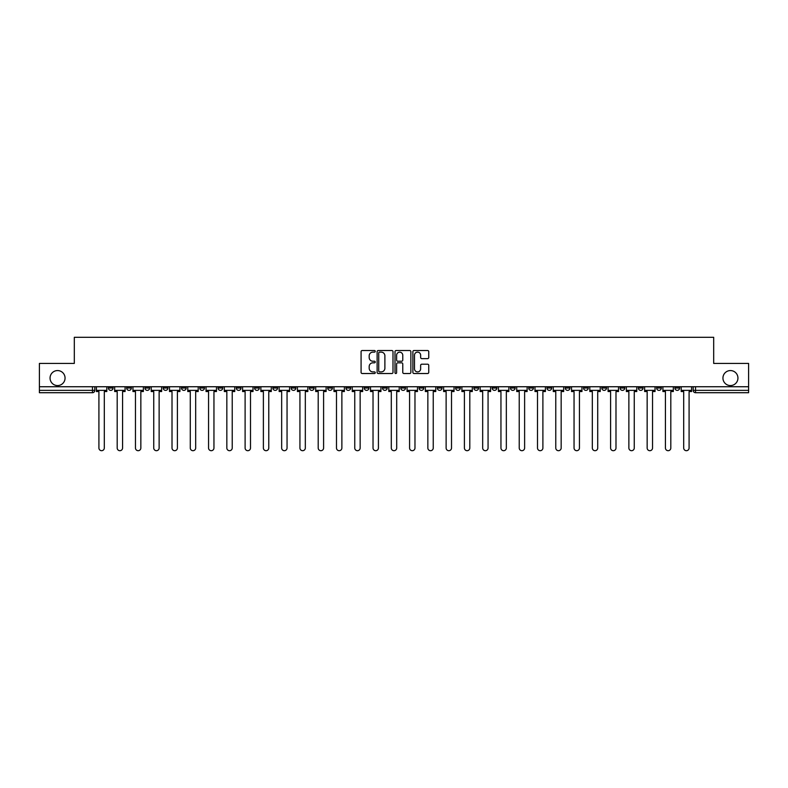 <?xml version="1.0" encoding="UTF-8"?>
<svg xmlns="http://www.w3.org/2000/svg" width="788" height="788" viewBox="0 0 788 788"><rect width="100%" height="100%" fill="white"/><g stroke="black" fill="none" stroke-linecap="round" stroke-linejoin="round"><path stroke-width="1.18" d="M375.255 351.33A0.808 0.808 0 0 0 374.448 350.522L362.234 350.522A1.152 1.152 0 0 0 361.081 351.675L361.081 372.369A1.152 1.152 0 0 0 362.234 373.522L374.448 373.522A0.808 0.808 0 0 0 375.255 372.714A0.808 0.808 0 0 0 374.448 371.906L372.872 371.906A3.684 3.684 0 0 1 369.188 368.232L369.188 366.499A3.684 3.684 0 0 1 372.872 362.825L374.448 362.825A0.808 0.808 0 0 0 375.255 362.017A0.808 0.808 0 0 0 374.448 361.219L372.872 361.219A3.684 3.684 0 0 1 369.188 357.535L369.188 355.812A3.684 3.684 0 0 1 372.872 352.128L374.448 352.128A0.808 0.808 0 0 0 375.255 351.33M722.941 378.073A7.496 7.496 0 0 0 730.446 385.568A7.496 7.496 0 0 0 737.942 378.073A7.496 7.496 0 0 0 730.446 370.567A7.496 7.496 0 0 0 722.941 378.073M50.058 378.073A7.496 7.496 0 0 0 57.554 385.568A7.496 7.496 0 0 0 65.059 378.073A7.496 7.496 0 0 0 57.554 370.567A7.496 7.496 0 0 0 50.058 378.073M601.815 386.741L601.815 388.021L606.504 388.021A2.344 2.344 0 0 1 604.16 390.365A2.344 2.344 0 0 1 601.815 388.021L601.815 386.741M583.544 386.741L583.544 388.021L588.232 388.021A2.344 2.344 0 0 1 585.888 390.365A2.344 2.344 0 0 1 583.544 388.021L583.544 386.741M473.893 386.741L473.893 388.021L478.582 388.021A2.344 2.344 0 0 1 476.238 390.365A2.344 2.344 0 0 1 473.893 388.021L473.893 386.741M455.622 386.741L455.622 388.021L460.3 388.021A2.344 2.344 0 0 1 457.966 390.365A2.344 2.344 0 0 1 455.622 388.021L455.622 386.741M437.34 386.741L437.34 388.021L442.029 388.021A2.344 2.344 0 0 1 439.684 390.365A2.344 2.344 0 0 1 437.34 388.021L437.34 386.741M400.796 386.741L400.796 388.021L405.485 388.021A2.344 2.344 0 0 1 403.141 390.365A2.344 2.344 0 0 1 400.796 388.021L400.796 386.741M364.243 388.021L364.243 386.741L364.243 388.021A2.344 2.344 0 0 0 366.587 390.365A2.344 2.344 0 0 1 364.243 388.021L368.932 388.021A2.344 2.344 0 0 1 366.587 390.365A2.344 2.344 0 0 0 368.932 388.021L368.932 386.741L368.932 388.021M345.971 388.021L345.971 386.741L345.971 388.021A2.344 2.344 0 0 0 348.316 390.365A2.344 2.344 0 0 1 345.971 388.021L350.66 388.021A2.344 2.344 0 0 1 348.316 390.365M327.7 388.021L327.7 386.741L327.7 388.021A2.344 2.344 0 0 0 330.034 390.365A2.344 2.344 0 0 1 327.7 388.021L332.378 388.021A2.344 2.344 0 0 1 330.034 390.365A2.344 2.344 0 0 0 332.378 388.021L332.378 386.741L332.378 388.021M309.418 386.741L309.418 388.021L314.107 388.021A2.344 2.344 0 0 1 311.762 390.365A2.344 2.344 0 0 1 309.418 388.021L309.418 386.741M291.146 386.741L291.146 388.021L295.835 388.021A2.344 2.344 0 0 1 293.491 390.365A2.344 2.344 0 0 1 291.146 388.021L291.146 386.741M272.875 386.741L272.875 388.021L277.553 388.021A2.344 2.344 0 0 1 275.219 390.365A2.344 2.344 0 0 1 272.875 388.021L272.875 386.741M254.593 388.021L254.593 386.741L254.593 388.021A2.344 2.344 0 0 0 256.937 390.365A2.344 2.344 0 0 1 254.593 388.021L259.282 388.021A2.344 2.344 0 0 1 256.937 390.365M218.049 388.021L218.049 386.741L218.049 388.021A2.344 2.344 0 0 0 220.394 390.365A2.344 2.344 0 0 1 218.049 388.021L222.728 388.021A2.344 2.344 0 0 1 220.394 390.365A2.344 2.344 0 0 0 222.728 388.021L222.728 386.741L222.728 388.021M199.768 388.021L199.768 386.741L199.768 388.021A2.344 2.344 0 0 0 202.112 390.365A2.344 2.344 0 0 1 199.768 388.021L204.456 388.021A2.344 2.344 0 0 1 202.112 390.365A2.344 2.344 0 0 0 204.456 388.021L204.456 386.741L204.456 388.021M181.496 388.021L181.496 386.741L181.496 388.021A2.344 2.344 0 0 0 183.84 390.365A2.344 2.344 0 0 1 181.496 388.021L186.185 388.021A2.344 2.344 0 0 1 183.84 390.365A2.344 2.344 0 0 0 186.185 388.021L186.185 386.741L186.185 388.021M163.224 388.021L163.224 386.741L163.224 388.021A2.344 2.344 0 0 0 165.569 390.365A2.344 2.344 0 0 1 163.224 388.021L167.913 388.021A2.344 2.344 0 0 1 165.569 390.365M144.953 388.021L144.953 386.741L144.953 388.021A2.344 2.344 0 0 0 147.287 390.365A2.344 2.344 0 0 1 144.953 388.021L149.631 388.021A2.344 2.344 0 0 1 147.287 390.365A2.344 2.344 0 0 0 149.631 388.021L149.631 386.741L149.631 388.021M126.671 388.021L126.671 386.741L126.671 388.021A2.344 2.344 0 0 0 129.015 390.365A2.344 2.344 0 0 1 126.671 388.021L131.36 388.021A2.344 2.344 0 0 1 129.015 390.365A2.344 2.344 0 0 0 131.36 388.021L131.36 386.741L131.36 388.021M427.608 358.629A1.152 1.152 0 0 0 428.751 357.476L428.751 351.675A1.152 1.152 0 0 0 427.608 350.522L414.035 350.522A1.152 1.152 0 0 0 412.882 351.675L412.882 372.369A1.152 1.152 0 0 0 414.035 373.522L427.608 373.522A1.152 1.152 0 0 0 428.751 372.369L428.751 365.356A1.152 1.152 0 0 0 427.608 364.204L421.797 364.204A1.152 1.152 0 0 0 420.644 365.356L420.644 368.833A3.073 3.073 0 0 1 417.571 371.906A3.073 3.073 0 0 1 414.498 368.833L414.498 355.211A3.073 3.073 0 0 1 417.571 352.128A3.073 3.073 0 0 1 420.644 355.211L420.644 357.476A1.152 1.152 0 0 0 421.797 358.629L427.608 358.629M39.4 386.741L39.4 363.426L74.308 363.426L74.308 337.303L713.692 337.303L713.692 363.426L748.6 363.426L748.6 386.741L39.4 386.741L39.4 390.365L94.806 390.365L94.806 386.741L94.806 390.365A2.344 2.344 0 0 1 92.472 392.71L39.4 392.71L39.4 390.365M392.995 351.675A1.152 1.152 0 0 0 391.843 350.522L378.279 350.522A1.152 1.152 0 0 0 377.127 351.675L377.127 372.369A1.152 1.152 0 0 0 378.279 373.522L391.843 373.522A1.152 1.152 0 0 0 392.995 372.369L392.995 351.675M396.157 350.522L409.721 350.522A1.152 1.152 0 0 1 410.873 351.675L410.873 372.369A1.152 1.152 0 0 1 409.721 373.522L403.919 373.522A1.152 1.152 0 0 1 402.766 372.369L402.766 363.977A1.152 1.152 0 0 0 401.614 362.825L397.763 362.825A1.152 1.152 0 0 0 396.62 363.977L396.62 372.714A0.808 0.808 0 0 1 395.812 373.522A0.808 0.808 0 0 1 395.005 372.714L395.005 351.675A1.152 1.152 0 0 1 396.157 350.522M693.194 386.741L693.194 390.365L748.6 390.365L748.6 392.71L695.528 392.71A2.344 2.344 0 0 1 693.194 390.365A2.344 2.344 0 0 0 695.528 392.71L695.528 386.741M748.6 386.741L748.6 390.365M679.601 386.741L679.601 388.021A2.344 2.344 0 0 1 677.256 390.365A2.344 2.344 0 0 1 674.912 388.021L679.601 388.021M674.912 386.741L674.912 388.021M661.329 386.741L661.329 388.021A2.344 2.344 0 0 1 658.985 390.365A2.344 2.344 0 0 1 656.64 388.021A2.344 2.344 0 0 0 658.985 390.365M656.64 386.741L656.64 388.021L661.329 388.021M643.047 386.741L643.047 388.021A2.344 2.344 0 0 1 640.713 390.365A2.344 2.344 0 0 1 638.369 388.021L643.047 388.021M638.369 386.741L638.369 388.021M624.776 386.741L624.776 388.021A2.344 2.344 0 0 1 622.431 390.365A2.344 2.344 0 0 1 620.087 388.021L624.776 388.021M620.087 386.741L620.087 388.021M606.504 386.741L606.504 388.021M588.232 386.741L588.232 388.021L588.232 386.741M569.951 386.741L569.951 388.021A2.344 2.344 0 0 1 567.606 390.365A2.344 2.344 0 0 1 565.272 388.021L569.951 388.021M565.272 386.741L565.272 388.021M551.679 386.741L551.679 388.021A2.344 2.344 0 0 1 549.335 390.365A2.344 2.344 0 0 1 546.99 388.021L551.679 388.021M546.99 386.741L546.99 388.021M533.407 386.741L533.407 388.021A2.344 2.344 0 0 1 531.063 390.365A2.344 2.344 0 0 1 528.718 388.021L533.407 388.021M528.718 386.741L528.718 388.021M515.125 386.741L515.125 388.021A2.344 2.344 0 0 1 512.781 390.365A2.344 2.344 0 0 1 510.447 388.021L515.125 388.021M510.447 386.741L510.447 388.021M496.854 386.741L496.854 388.021A2.344 2.344 0 0 1 494.509 390.365A2.344 2.344 0 0 1 492.165 388.021L496.854 388.021M492.165 386.741L492.165 388.021M478.582 386.741L478.582 388.021A2.344 2.344 0 0 1 476.238 390.365M460.3 386.741L460.3 388.021M442.029 388.021L442.029 386.741L442.029 388.021A2.344 2.344 0 0 1 439.684 390.365M423.757 386.741L423.757 388.021A2.344 2.344 0 0 1 421.413 390.365A2.344 2.344 0 0 1 419.068 388.021A2.344 2.344 0 0 0 421.413 390.365A2.344 2.344 0 0 0 423.757 388.021L419.068 388.021L419.068 386.741M405.485 388.021L405.485 386.741L405.485 388.021A2.344 2.344 0 0 1 403.141 390.365M387.204 386.741L387.204 388.021A2.344 2.344 0 0 1 384.859 390.365A2.344 2.344 0 0 1 382.515 388.021A2.344 2.344 0 0 0 384.859 390.365M382.515 386.741L382.515 388.021L387.204 388.021M350.66 386.741L350.66 388.021L350.66 386.741M314.107 388.021L314.107 386.741L314.107 388.021A2.344 2.344 0 0 1 311.762 390.365M295.835 388.021L295.835 386.741L295.835 388.021A2.344 2.344 0 0 1 293.491 390.365M277.553 388.021L277.553 386.741L277.553 388.021A2.344 2.344 0 0 1 275.219 390.365M259.282 386.741L259.282 388.021L259.282 386.741M241.01 388.021L241.01 386.741L241.01 388.021A2.344 2.344 0 0 1 238.666 390.365A2.344 2.344 0 0 1 236.321 388.021L241.01 388.021A2.344 2.344 0 0 1 238.666 390.365M236.321 386.741L236.321 388.021M167.913 386.741L167.913 388.021L167.913 386.741M113.088 386.741L113.088 388.021A2.344 2.344 0 0 1 110.744 390.365A2.344 2.344 0 0 1 108.399 388.021A2.344 2.344 0 0 0 110.744 390.365A2.344 2.344 0 0 0 113.088 388.021L113.088 386.741M108.399 386.741L108.399 388.021L113.088 388.021M92.472 386.741L92.472 392.71A2.344 2.344 0 0 0 94.806 390.365M379.54 352.128A0.808 0.808 0 0 0 378.733 352.935L378.733 371.099A0.808 0.808 0 0 0 379.54 371.906L381.205 371.906A3.684 3.684 0 0 0 384.889 368.232L384.889 355.812A3.684 3.684 0 0 0 381.205 352.128L379.54 352.128M402.766 355.26A3.073 3.073 0 0 0 399.693 352.187A3.073 3.073 0 0 0 396.62 355.26L396.62 360.067A1.152 1.152 0 0 0 397.763 361.219L401.614 361.219A1.152 1.152 0 0 0 402.766 360.067L402.766 355.26M96.392 390.365L96.392 391.538L98.914 391.538L98.914 448.008A2.699 2.699 0 0 0 101.603 450.697A2.699 2.699 0 0 0 104.302 448.008L104.302 391.538L106.813 391.538L106.813 390.365L96.392 390.365L96.392 386.741M106.813 390.365L106.813 386.741M114.664 390.365L114.664 391.538L117.185 391.538L117.185 448.008A2.699 2.699 0 0 0 119.874 450.697A2.699 2.699 0 0 0 122.573 448.008L122.573 391.538L125.095 391.538L125.095 390.365L114.664 390.365L114.664 386.741M125.095 390.365L125.095 386.741M132.945 390.365L132.945 391.538L135.457 391.538L135.457 448.008A2.699 2.699 0 0 0 138.156 450.697A2.699 2.699 0 0 0 140.845 448.008L140.845 391.538L143.367 391.538L143.367 390.365L132.945 390.365L132.945 386.741M143.367 390.365L143.367 386.741M151.217 390.365L151.217 391.538L153.739 391.538L153.739 448.008A2.699 2.699 0 0 0 156.428 450.697A2.699 2.699 0 0 0 159.127 448.008L159.127 391.538L161.638 391.538L161.638 390.365L151.217 390.365L151.217 386.741M161.638 390.365L161.638 386.741M169.489 390.365L169.489 391.538L172.011 391.538L172.011 448.008A2.699 2.699 0 0 0 174.7 450.697A2.699 2.699 0 0 0 177.398 448.008L177.398 391.538L179.92 391.538L179.92 390.365L169.489 390.365L169.489 386.741M179.92 390.365L179.92 386.741M187.761 390.365L187.761 391.538L190.282 391.538L190.282 448.008A2.699 2.699 0 0 0 192.981 450.697A2.699 2.699 0 0 0 195.67 448.008L195.67 391.538L198.192 391.538L198.192 390.365L187.761 390.365L187.761 386.741M198.192 390.365L198.192 386.741M206.042 390.365L206.042 391.538L208.554 391.538L208.554 448.008A2.699 2.699 0 0 0 211.253 450.697A2.699 2.699 0 0 0 213.952 448.008L213.952 391.538L216.464 391.538L216.464 390.365L206.042 390.365L206.042 386.741M216.464 390.365L216.464 386.741M224.314 390.365L224.314 391.538L226.836 391.538L226.836 448.008A2.699 2.699 0 0 0 229.525 450.697A2.699 2.699 0 0 0 232.224 448.008L232.224 391.538L234.745 391.538L234.745 390.365L224.314 390.365L224.314 386.741M234.745 390.365L234.745 386.741M242.586 390.365L242.586 391.538L245.107 391.538L245.107 448.008A2.699 2.699 0 0 0 247.806 450.697A2.699 2.699 0 0 0 250.495 448.008L250.495 391.538L253.017 391.538L253.017 390.365L242.586 390.365L242.586 386.741M253.017 390.365L253.017 386.741M260.867 390.365L260.867 391.538L263.379 391.538L263.379 448.008A2.699 2.699 0 0 0 266.078 450.697A2.699 2.699 0 0 0 268.767 448.008L268.767 391.538L271.289 391.538L271.289 390.365L260.867 390.365L260.867 386.741M271.289 390.365L271.289 386.741M279.139 390.365L279.139 391.538L281.661 391.538L281.661 448.008A2.699 2.699 0 0 0 284.35 450.697A2.699 2.699 0 0 0 287.049 448.008L287.049 391.538L289.56 391.538L289.56 390.365L279.139 390.365L279.139 386.741M289.56 390.365L289.56 386.741M297.411 390.365L297.411 391.538L299.933 391.538L299.933 448.008A2.699 2.699 0 0 0 302.622 450.697A2.699 2.699 0 0 0 305.32 448.008L305.32 391.538L307.842 391.538L307.842 390.365L297.411 390.365L297.411 386.741M307.842 390.365L307.842 386.741M315.692 390.365L315.692 391.538L318.204 391.538L318.204 448.008A2.699 2.699 0 0 0 320.903 450.697A2.699 2.699 0 0 0 323.592 448.008L323.592 391.538L326.114 391.538L326.114 390.365L315.692 390.365L315.692 386.741M326.114 390.365L326.114 386.741M333.964 390.365L333.964 391.538L336.486 391.538L336.486 448.008A2.699 2.699 0 0 0 339.175 450.697A2.699 2.699 0 0 0 341.874 448.008L341.874 391.538L344.386 391.538L344.386 390.365L333.964 390.365L333.964 386.741M344.386 390.365L344.386 386.741M352.236 390.365L352.236 391.538L354.758 391.538L354.758 448.008A2.699 2.699 0 0 0 357.447 450.697A2.699 2.699 0 0 0 360.146 448.008L360.146 391.538L362.667 391.538L362.667 390.365L352.236 390.365L352.236 386.741M362.667 390.365L362.667 386.741M370.508 390.365L370.508 391.538L373.029 391.538L373.029 448.008A2.699 2.699 0 0 0 375.728 450.697A2.699 2.699 0 0 0 378.417 448.008L378.417 391.538L380.939 391.538L380.939 390.365L370.508 390.365L370.508 386.741M380.939 390.365L380.939 386.741M388.789 390.365L388.789 391.538L391.301 391.538L391.301 448.008A2.699 2.699 0 0 0 394 450.697A2.699 2.699 0 0 0 396.699 448.008L396.699 391.538L399.211 391.538L399.211 390.365L388.789 390.365L388.789 386.741M399.211 390.365L399.211 386.741M407.061 390.365L407.061 391.538L409.583 391.538L409.583 448.008A2.699 2.699 0 0 0 412.272 450.697A2.699 2.699 0 0 0 414.971 448.008L414.971 391.538L417.492 391.538L417.492 390.365L407.061 390.365L407.061 386.741M417.492 390.365L417.492 386.741M425.333 390.365L425.333 391.538L427.854 391.538L427.854 448.008A2.699 2.699 0 0 0 430.553 450.697A2.699 2.699 0 0 0 433.242 448.008L433.242 391.538L435.764 391.538L435.764 390.365L425.333 390.365L425.333 386.741M435.764 390.365L435.764 386.741M443.614 390.365L443.614 391.538L446.126 391.538L446.126 448.008A2.699 2.699 0 0 0 448.825 450.697A2.699 2.699 0 0 0 451.514 448.008L451.514 391.538L454.036 391.538L454.036 390.365L443.614 390.365L443.614 386.741M454.036 390.365L454.036 386.741M461.886 390.365L461.886 391.538L464.408 391.538L464.408 448.008A2.699 2.699 0 0 0 467.097 450.697A2.699 2.699 0 0 0 469.796 448.008L469.796 391.538L472.308 391.538L472.308 390.365L461.886 390.365L461.886 386.741M472.308 390.365L472.308 386.741M480.158 390.365L480.158 391.538L482.68 391.538L482.68 448.008A2.699 2.699 0 0 0 485.378 450.697A2.699 2.699 0 0 0 488.067 448.008L488.067 391.538L490.589 391.538L490.589 390.365L480.158 390.365L480.158 386.741M490.589 390.365L490.589 386.741M498.44 390.365L498.44 391.538L500.951 391.538L500.951 448.008A2.699 2.699 0 0 0 503.65 450.697A2.699 2.699 0 0 0 506.339 448.008L506.339 391.538L508.861 391.538L508.861 390.365L498.44 390.365L498.44 386.741M508.861 390.365L508.861 386.741M516.711 390.365L516.711 391.538L519.233 391.538L519.233 448.008A2.699 2.699 0 0 0 521.922 450.697A2.699 2.699 0 0 0 524.621 448.008L524.621 391.538L527.133 391.538L527.133 390.365L516.711 390.365L516.711 386.741M527.133 390.365L527.133 386.741M534.983 390.365L534.983 391.538L537.505 391.538L537.505 448.008A2.699 2.699 0 0 0 540.194 450.697A2.699 2.699 0 0 0 542.893 448.008L542.893 391.538L545.414 391.538L545.414 390.365L534.983 390.365L534.983 386.741M545.414 390.365L545.414 386.741M553.255 390.365L553.255 391.538L555.776 391.538L555.776 448.008A2.699 2.699 0 0 0 558.475 450.697A2.699 2.699 0 0 0 561.164 448.008L561.164 391.538L563.686 391.538L563.686 390.365L553.255 390.365L553.255 386.741M563.686 390.365L563.686 386.741M571.536 390.365L571.536 391.538L574.048 391.538L574.048 448.008A2.699 2.699 0 0 0 576.747 450.697A2.699 2.699 0 0 0 579.446 448.008L579.446 391.538L581.958 391.538L581.958 390.365L571.536 390.365L571.536 386.741M581.958 390.365L581.958 386.741M589.808 390.365L589.808 391.538L592.33 391.538L592.33 448.008A2.699 2.699 0 0 0 595.019 450.697A2.699 2.699 0 0 0 597.718 448.008L597.718 391.538L600.239 391.538L600.239 390.365L589.808 390.365L589.808 386.741M600.239 390.365L600.239 386.741M608.08 390.365L608.08 391.538L610.601 391.538L610.601 448.008A2.699 2.699 0 0 0 613.3 450.697A2.699 2.699 0 0 0 615.989 448.008L615.989 391.538L618.511 391.538L618.511 390.365L608.08 390.365L608.08 386.741M618.511 390.365L618.511 386.741M626.361 390.365L626.361 391.538L628.873 391.538L628.873 448.008A2.699 2.699 0 0 0 631.572 450.697A2.699 2.699 0 0 0 634.261 448.008L634.261 391.538L636.783 391.538L636.783 390.365L626.361 390.365L626.361 386.741M636.783 390.365L636.783 386.741M644.633 390.365L644.633 391.538L647.155 391.538L647.155 448.008A2.699 2.699 0 0 0 649.844 450.697A2.699 2.699 0 0 0 652.543 448.008L652.543 391.538L655.055 391.538L655.055 390.365L644.633 390.365L644.633 386.741M655.055 390.365L655.055 386.741M662.905 390.365L662.905 391.538L665.427 391.538L665.427 448.008A2.699 2.699 0 0 0 668.125 450.697A2.699 2.699 0 0 0 670.815 448.008L670.815 391.538L673.336 391.538L673.336 390.365L662.905 390.365L662.905 386.741M673.336 390.365L673.336 386.741M681.187 390.365L681.187 391.538L683.698 391.538L683.698 448.008A2.699 2.699 0 0 0 686.397 450.697A2.699 2.699 0 0 0 689.086 448.008L689.086 391.538L691.608 391.538L691.608 390.365L681.187 390.365L681.187 386.741M691.608 390.365L691.608 386.741"/></g></svg>
